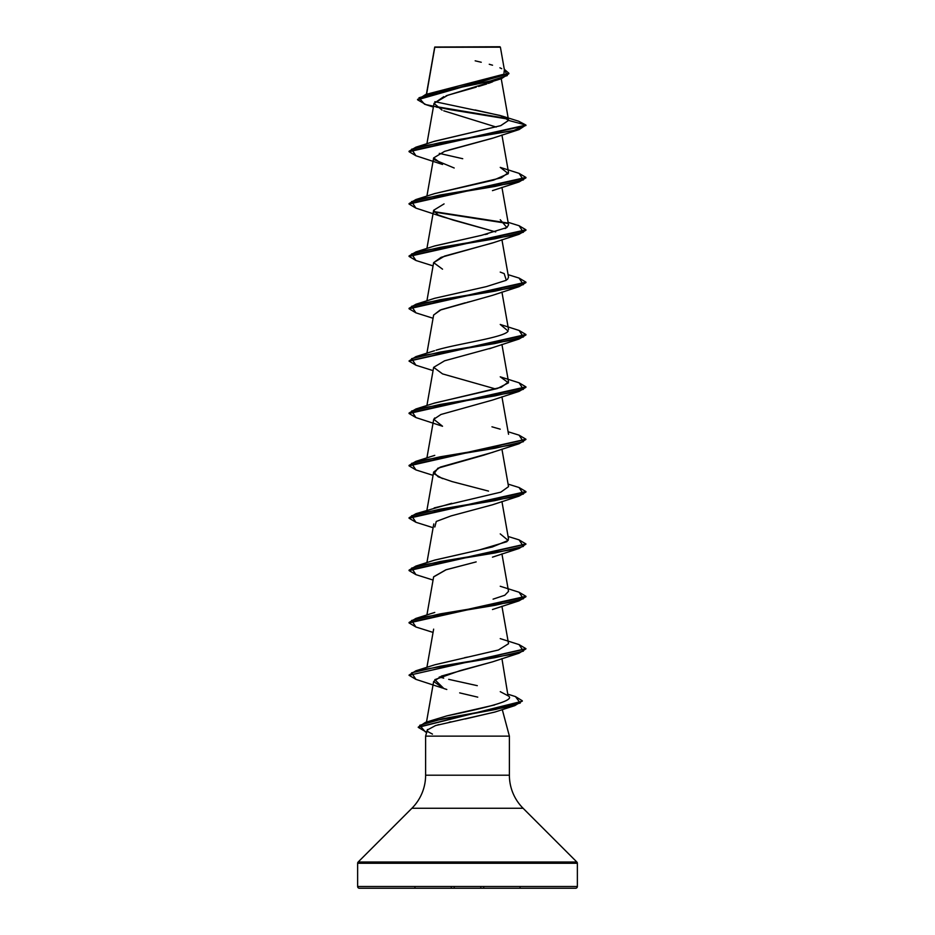 <?xml version="1.0" encoding="UTF-8"?>
<svg xmlns="http://www.w3.org/2000/svg" width="935" height="935" viewBox="0 0 935 935"><rect width="100%" height="100%" fill="white"/><g stroke="black" fill="none" stroke-linecap="round" stroke-linejoin="round"><path stroke-width="1.4" d="M440.455 47.253L434.798 47.264L426.582 94.213L434.798 47.264L500.4 47.194L434.763 47.031L499.956 46.75L469.265 47.229M577.362 886.497L357.637 886.497A1.753 1.753 0 0 0 359.391 888.25L575.609 888.25A1.753 1.753 0 0 0 577.362 886.497L577.362 863.262L357.637 863.262L357.637 886.497L577.362 886.497L357.637 886.497L357.637 863.262L577.362 863.262A1.753 1.753 0 0 0 576.848 862.023L358.152 862.023A1.753 1.753 0 0 0 357.637 863.262A1.753 1.753 0 0 1 358.152 862.023L576.848 862.023L523.086 808.261L411.914 808.261L358.152 862.023L411.914 808.261A46.75 46.75 0 0 0 425.612 775.197A46.75 46.75 0 0 1 411.914 808.261L523.086 808.261A46.75 46.75 0 0 1 509.388 775.197L509.388 736.125L502.27 709.572L509.388 736.125L425.612 736.125L509.388 736.125L509.388 775.197A46.75 46.75 0 0 0 523.086 808.261L576.848 862.023A1.753 1.753 0 0 1 577.362 863.262L577.362 886.497A1.753 1.753 0 0 1 575.609 888.25L359.391 888.25A1.753 1.753 0 0 1 357.637 886.497L577.362 886.497M494.977 712.014L465.162 718.992M450.939 721.832L449.139 722.217M438.842 724.625L437.603 724.964M427.505 729.499L425.612 736.125L425.612 775.197L509.388 775.197L425.612 775.197L425.612 736.125L427.237 730.048L427.903 731.789M492.733 81.731L491.436 82.257M490.922 82.455L488.386 83.39M486.808 83.928L478.591 86.452M476.266 87.119L447.83 95.218L434.039 103.318L426.909 143.768M496.204 127.055L443.763 110.809M493.166 138.018L448.835 150.032M434.062 159.616L454.188 167.996M444.067 203.9L433.641 210.27L437.896 214.863L452.879 220.006L495.702 231.915L442.547 216.815L415.911 208.119L411.61 201.574L440.034 195.029L519.089 181.939L525.938 177.86L409.062 204.052L415.946 208.131M493.201 242.726L441.11 257.335L433.641 262.63L426.909 300.848M470.153 301.608L467.231 302.321M465.338 302.788L441.121 309.695L433.641 314.99L426.909 353.208M491.892 347.925L489.367 348.767M434.67 417.98L433.641 419.71L426.909 457.928M493.131 452.201L440.315 467.103L433.641 472.07L438.223 476.827L452.072 481.583L488.514 491.097M433.782 523.939L426.909 562.648M433.618 576.93L446.17 569.731L476.16 561.9L445.82 569.847L433.641 576.79L426.909 615.008M492.593 661.828L441.577 676.04L433.641 681.51L443.844 688.522L434.81 679.651L460.277 670.57L492.464 661.875L519.089 653.179L440.046 666.269L411.61 672.814L415.911 679.359L442.535 688.055M501.931 658.602L508.009 695.757C516.26 699.999 491.307 706.708 446.93 715.859L494.638 704.955M443.693 678.132L439.286 676.975L443.693 678.132M464.625 657.691L467.547 657.095M409.086 675.07L415.911 670.781L434.763 664.797L498.378 650.012L508.535 643.712L501.931 606.242M493.084 599.148L504.806 595.244L508.535 591.352L501.931 553.882M434.471 560.17L479.293 549.955L506.875 541.692L508.535 539.004L501.931 501.522M434.226 507.892L500.821 492.149L508.535 486.644L501.931 449.162M434.027 403.242L501.3 387.242L508.535 381.912L501.931 344.442M434.53 350.718L415.911 356.621L494.942 343.531L523.39 336.986L519.089 330.441L500.237 324.457L508.137 331.06C505.017 337.442 456.631 343.823 436.072 350.204M438.971 349.351L440.385 348.954M507.436 279.46L508.535 277.204L501.931 239.722M434.284 246.08L481.56 235.316L434.763 245.917L415.911 251.901L494.954 238.811L523.39 232.266L519.089 225.721L508.091 222.308M485.148 234.521L487.602 233.96M505.134 228.572L505.87 228.175M506.945 227.485L508.546 224.844L501.931 187.362M434.389 193.674L501.382 177.779L508.535 172.472L501.931 135.002M434.062 141.43L500.669 125.676L508.57 120.416L501.382 115.847L475.132 109.944M501.242 78.75L508.546 120.147L500.354 115.531L434.88 101.67M433.373 107.093L424.502 104.171L418.962 97.801L439.894 91.431L501.417 78.692L446.077 95.814M443.821 96.644L434.027 103.399L442.08 110.143M501.417 78.692L508.885 73.701L417.559 99.788L425.928 104.615L448.893 109.442L507.962 119.096L436.294 107.104M415.946 155.771L409.062 151.692L525.938 125.512L518.691 121.223M507.331 118.535L435.57 106.52L507.331 118.535M417.559 99.344L508.885 73.257L504.292 69.272L507.273 75.571L487.614 81.871L425.717 94.47L417.559 99.788M434.658 47.65L434.752 47.054M425.717 94.47L502.831 74.473M503.93 73.584L504.257 70.639M501.733 68.687L499.921 67.799M492.535 65.205L489.25 64.27M481.244 62.248L475.167 60.822M501.382 115.847L518.715 121.234L525.938 125.068L508.57 120.416L500.844 125.617L434.752 141.197L415.911 147.181L513.549 130.596L525.938 125.068L409.062 151.248L415.911 147.181M359.391 888.25L575.609 888.25M432.473 734.104L427.681 731.556M427.237 730.048L435.546 725.56L494.802 712.084L514.823 705.621L442.863 718.746L419.71 725.315L425.332 731.871L426.641 732.28L418.237 727.348L522.279 701.203L418.249 727.138L425.437 722.381L495.457 709.49L520.257 703.038L515.466 696.587L508.231 694.296M477.75 697.148L459.669 692.882M446.801 689.481L443.844 688.522M434.81 527.001L436.283 521.45L451.126 515.898L492.464 504.795L519.089 496.099L440.034 509.189L411.61 515.734L415.923 522.279L433.069 527.702M442.535 478.615L434.039 473.741L437.872 468.201L483.699 455.181L519.089 443.739L440.046 456.829L411.61 463.374L415.911 469.919L433.069 475.342M442.535 426.255L433.77 419.266L440.969 414.474L492.464 400.075L519.089 391.379L440.046 404.469L411.61 411.014L415.911 417.559L442.535 426.255M495.714 388.995L442.535 373.895L433.653 367.35L444.592 360.805L492.464 347.715L519.089 339.019L440.058 352.109L411.61 358.654L415.911 365.199L433.069 370.622M433.63 315.083L439.988 310.151L492.464 295.355L519.089 286.659L440.058 299.749L411.61 306.294L415.911 312.839L433.069 318.262M442.535 269.175L433.641 262.63L444.581 256.085L492.464 242.995L519.089 234.299L440.046 247.389L411.61 253.934L415.911 260.479L433.069 265.902M442.535 164.455L433.653 157.91L444.581 151.365L492.464 138.275L519.077 129.579L440.034 142.669L411.61 149.214L415.923 155.759L442.535 164.455M508.57 120.416L525.938 125.068L519.077 129.579M434.132 212.07L507.752 223.465L434.132 212.07M415.935 260.491L409.062 256.412L525.938 230.232L519.089 234.299M415.946 312.851L409.062 308.772L525.938 282.592L519.089 286.659M415.946 365.211L409.062 361.132L525.938 334.952L519.089 339.019M415.946 417.571L409.062 413.492L525.938 387.312L519.089 391.379M415.946 469.931L409.062 465.852L525.914 439.45L519.089 443.739M415.946 522.291L409.062 518.212L525.938 492.032L519.089 496.099M415.946 574.651L409.062 570.572L525.914 544.17L519.077 548.459L440.034 561.549L411.61 568.094L415.911 574.639L433.069 580.062M415.946 627.011L409.062 622.932L525.938 596.752L519.089 600.819L440.046 613.909L411.61 620.454L415.911 626.999L433.069 632.422M415.935 679.371L409.062 675.292L525.914 648.89L519.089 653.179M522.268 700.981L514.823 705.621M519.054 173.349L525.938 177.428L409.062 203.608L415.911 199.541L494.954 186.451L523.39 179.906L519.089 173.361L500.237 167.377L508.324 173.665L493.61 180.128L434.763 193.557L415.911 199.541M433.84 211.59L507.097 222.904M519.054 225.709L525.938 229.788L409.062 255.968L415.911 251.901M519.065 278.069L525.938 282.148L409.062 308.328L415.911 304.261L494.942 291.171L523.39 284.626L519.089 278.081L508.091 274.668M519.065 330.429L525.938 334.508L409.086 360.91L415.911 356.621M519.065 382.789L525.938 386.868L409.062 413.048L415.911 408.981L494.954 395.891L523.39 389.346L519.089 382.801L500.237 376.817L508.453 382.847L497.42 388.504L434.763 402.997L415.911 408.981M519.054 435.149L525.938 439.228L409.062 465.408L415.911 461.341L494.966 448.251L523.39 441.706L519.089 435.161L508.091 431.748M519.054 487.509L525.938 491.588L409.062 517.768L415.923 513.701L494.966 500.611L523.39 494.066L519.077 487.521L508.091 484.108M519.054 539.869L525.938 543.948L409.062 570.128L415.911 566.061L494.954 552.971L523.39 546.426L519.089 539.881L508.091 536.468M519.054 592.229L525.938 596.308L409.062 622.488L415.911 618.421L494.954 605.331L523.39 598.786L519.089 592.241L500.237 586.257M519.065 644.589L525.938 648.668L409.062 675.292M515.442 696.587L522.279 700.759M439.286 153.375L462.731 158.716M500.248 219.737L506.899 227.532L481.56 235.316M500.237 272.097L504.175 273.604L506.302 280.278L486.375 286.613L434.763 298.277L415.911 304.261M491.95 426.804L500.237 429.177M451.722 503.31L415.923 513.701M500.248 533.897L508.184 540.442L492.289 546.987L434.752 560.077L415.911 566.061M448.695 679.348L477.294 685.671M500.26 691.666L508.009 695.757M446.93 715.859L425.437 722.381M415.911 670.781L494.954 657.691L523.39 651.146L519.089 644.601L500.237 638.617M504.701 71.621L500.4 47.194L494.299 47.182M520.047 887.397L520.047 888.25M414.953 887.397L414.953 888.25M483.722 887.455L483.722 888.25M451.278 887.455L451.278 888.25M480.8 887.455L480.8 888.25M454.2 887.455L454.2 888.25M434.717 47.112L426.407 94.26M433.641 157.898L426.909 196.128M433.641 210.27L426.909 248.488M501.931 292.082L508.546 329.564M433.641 367.338L426.909 405.568M501.931 396.802L508.546 434.284M433.641 472.07L426.909 510.288M433.641 629.138L426.909 667.368M433.641 681.51L426.5 722.042M492.464 609.515L519.089 600.819M492.464 557.155L519.077 548.459M492.453 190.635L519.089 181.939M434.763 455.357L415.911 461.341M434.763 612.437L415.911 618.421"/></g></svg>
